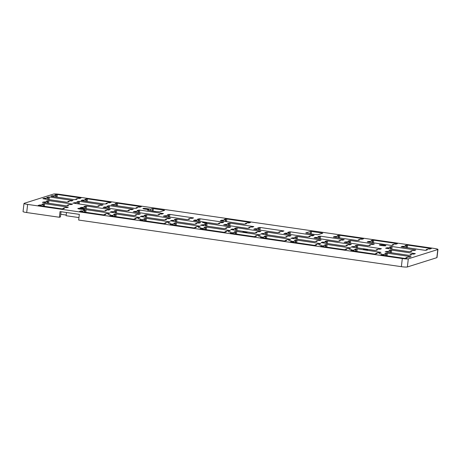 <?xml version="1.0" encoding="UTF-8"?>
<svg xmlns="http://www.w3.org/2000/svg" width="461" height="461" viewBox="0 0 461 461"><rect width="100%" height="100%" fill="white"/><g stroke="black" fill="none" stroke-linecap="round" stroke-linejoin="round"><path stroke-width="0.69" d="M311.215 233.929L311.498 231.485L310.501 231.439L310.218 233.877L314.056 234.338M148.834 210.36L148.915 209.669L145.365 209.156A3.296 0.369 -173.4 0 1 142.933 208.51A3.296 0.369 -173.4 0 1 147.047 208.626L150.597 209.138L152.337 208.585L152.055 211.029L155.887 211.484M311.498 231.485L322.176 233.03L322.13 233.41M305.752 232.978L312.99 234.309L318.015 234.707L322.758 233.208L322.176 233.03M408.313 258.834L437.789 249.539A4.944 0.553 6.6 0 0 437.95 249.424L437.011 257.555A4.944 0.553 -173.4 0 1 436.844 257.67L407.374 266.965A4.944 0.553 -173.4 0 1 401.37 266.671L78.675 220.053L79.332 214.359L60.051 211.576L59.388 217.264L26.698 212.544A4.944 0.553 -173.4 0 1 23.05 211.576L23.989 203.445A4.944 0.553 6.6 0 0 27.643 204.413L402.309 258.546A4.944 0.553 6.6 0 0 408.313 258.834L407.374 266.965M78.964 217.58L66.113 215.725L66.488 212.504M66.188 215.056L60.76 214.273M61.054 211.72L60.449 216.929L59.388 217.264M364.536 252.599L372.442 253.74M244.013 235.185L251.925 236.332M203.981 222.778L202.46 222.375L206.551 222.847L203.981 222.778M364.985 249.718L363.464 249.315L367.555 249.787L364.985 249.718M244.463 232.304L242.941 231.9L247.033 232.373L244.463 232.304M150.597 209.138L150.424 210.596M437.95 249.424A4.944 0.553 6.6 0 0 434.302 248.456L59.63 194.329A4.944 0.553 6.6 0 0 53.626 194.035L24.156 203.33A4.944 0.553 6.6 0 0 23.989 203.445M430.701 248.427L431.306 248.588L429.813 249.067L428.338 248.952L426.235 249.614L427.318 249.845L425.826 250.329L424.823 250.277L401.122 246.779L402.62 246.301L404.095 246.416L406.193 245.753L405.138 245.506L407.61 245.091L430.701 248.427L430.655 248.802M168.3 223.136L170.714 223.452L168.3 223.136M288.822 240.55L291.237 240.867L288.822 240.55M379.213 253.608L381.627 253.925L379.213 253.608M258.69 236.199L261.105 236.51L258.69 236.199M138.173 218.785L140.582 219.096L138.173 218.785M198.432 227.492L200.846 227.803L198.432 227.492M318.954 244.906L321.363 245.217L318.954 244.906M349.081 249.257L351.495 249.568L349.081 249.257M228.564 231.843L230.973 232.16L228.564 231.843M108.041 214.428L110.456 214.745L108.041 214.428M109.753 215.69L112.697 215.345L114.795 214.682L113.74 214.434L116.212 214.019L139.908 217.517L138.415 218.001L136.94 217.88L134.837 218.543L135.897 218.791L133.425 219.211L109.747 215.736M230.27 233.105L233.214 232.759L235.317 232.096L234.263 231.848L236.729 231.434L260.43 234.931L258.932 235.41L257.457 235.294L255.359 235.957L256.414 236.205L253.948 236.62L230.27 233.151M350.792 250.519L352.262 250.052L353.737 250.173L355.834 249.51L354.78 249.263L357.252 248.842L380.953 252.34L379.455 252.824L377.98 252.709L375.882 253.371L376.937 253.619L374.465 254.034L350.786 250.565M321.127 242.555L322.596 242.088L324.071 242.209L326.169 241.547L325.114 241.299L327.587 240.884L351.288 244.376L349.79 244.86L348.314 244.745L346.217 245.408L347.271 245.655L344.799 246.07L321.121 242.601M200.61 225.141L203.549 224.795L205.652 224.132L204.598 223.885L207.064 223.47L230.765 226.968L229.267 227.452L227.792 227.331L225.694 227.993L226.749 228.241L224.282 228.656L200.604 225.187M80.087 207.727L83.032 207.381L85.129 206.718L84.075 206.47L86.547 206.055L110.242 209.553L108.75 210.037L107.275 209.922L105.171 210.579L106.232 210.833L103.76 211.247L80.081 207.773M103.149 207.387L104.618 206.92L106.093 207.035L108.191 206.378L107.136 206.125L109.609 205.71L133.31 209.208L131.811 209.692L130.336 209.576L128.239 210.239L129.293 210.487L126.821 210.902L103.143 207.427M223.671 224.795L226.616 224.449L228.714 223.787L227.659 223.539L230.125 223.124L253.827 226.622L252.334 227.106L250.859 226.985L248.756 227.648L249.81 227.895L247.344 228.316L223.666 224.841M344.188 242.209L347.133 241.864L349.236 241.201L348.182 240.953L350.648 240.538L374.349 244.036L372.851 244.514L371.376 244.399L369.278 245.062L370.333 245.31L367.861 245.725L344.183 242.256M314.062 237.859L315.531 237.392L317.007 237.507L319.104 236.85L318.05 236.597L320.516 236.182L344.217 239.68L342.725 240.164L341.249 240.048L339.146 240.711L340.201 240.959L337.734 241.374L314.056 237.899M193.539 220.444L195.009 219.978L196.484 220.099L198.582 219.436L197.527 219.188L199.999 218.773L223.7 222.265L222.202 222.749L220.727 222.634L218.629 223.297L219.684 223.545L217.212 223.96L193.534 220.491M73.017 203.03L75.961 202.684L78.065 202.022L77.004 201.774L79.476 201.359L103.178 204.857L101.679 205.335L100.204 205.22L98.107 205.883L99.161 206.13L96.689 206.545L73.011 203.076M110.214 212.083L111.683 211.616L113.158 211.737L115.262 211.075L114.207 210.827L116.673 210.412L140.375 213.904L138.876 214.388L137.401 214.273L135.304 214.935L136.358 215.183L133.892 215.598L110.214 212.129M230.736 229.497L232.206 229.031L233.681 229.146L235.778 228.489L234.724 228.235L237.196 227.82L260.897 231.318L259.399 231.802L257.924 231.687L255.826 232.35L256.881 232.598L254.409 233.012L230.731 229.538M351.259 246.906L354.204 246.56L356.301 245.897L355.247 245.65L357.719 245.235L381.414 248.733L379.922 249.217L378.446 249.096L376.343 249.758L377.403 250.012L374.931 250.427L351.253 246.952M320.66 246.162L323.605 245.817L325.708 245.154L324.653 244.906L327.12 244.491L350.821 247.989L349.323 248.473L347.848 248.352L345.75 249.015L346.805 249.268L344.338 249.683L320.66 246.209M200.143 228.754L201.613 228.287L203.088 228.402L205.185 227.746L204.131 227.492L206.603 227.077L230.298 230.575L228.806 231.059L227.331 230.944L225.227 231.606L226.288 231.854L223.816 232.269L200.137 228.794M79.62 211.34L81.09 210.873L82.565 210.994L84.663 210.331L83.608 210.083L86.08 209.669L109.781 213.161L108.283 213.645L106.808 213.529L104.71 214.192L105.765 214.44L103.293 214.855L79.615 211.386M139.879 220.047L141.348 219.58L142.824 219.701L144.927 219.038L143.872 218.785L146.339 218.37L170.04 221.868L168.542 222.352L167.066 222.237L164.969 222.899L166.023 223.147L163.557 223.562L139.879 220.087M260.402 237.455L263.346 237.11L265.444 236.447L264.389 236.199L266.861 235.784L290.563 239.282L289.064 239.766L287.589 239.651L285.492 240.308L286.546 240.561L284.074 240.976L260.396 237.501M380.924 254.87L383.869 254.524L385.966 253.861L384.912 253.613L387.384 253.198L411.079 256.696L409.587 257.18L408.112 257.059L406.008 257.722L407.069 257.97L404.597 258.385L380.919 254.916M291 238.199L293.945 237.853L296.043 237.19L294.988 236.942L297.454 236.528L321.156 240.025L319.657 240.509L318.182 240.394L316.085 241.051L317.139 241.305L314.673 241.72L290.995 238.245M170.478 220.79L171.947 220.323L173.422 220.444L175.52 219.782L174.465 219.528L176.938 219.113L200.633 222.611L199.14 223.095L197.665 222.98L195.562 223.643L196.622 223.89L194.15 224.305L170.472 220.831M42.424 202.287L45.368 201.941L47.466 201.278L46.411 201.031L48.883 200.616L72.584 204.114L71.086 204.592L69.611 204.477L67.513 205.139L68.568 205.387L66.096 205.802L42.418 202.333M133.281 211.737L136.226 211.392L138.323 210.729L137.269 210.481L139.735 210.066L163.436 213.564L161.944 214.042L160.468 213.927L158.365 214.59L159.42 214.838L156.953 215.252L133.275 211.783M253.798 229.152L255.267 228.685L256.742 228.806L258.846 228.143L257.785 227.89L260.258 227.475L283.959 230.973L282.46 231.457L280.985 231.341L278.888 232.004L279.942 232.252L277.47 232.667L253.792 229.192M385.621 248.197L387.09 247.73L388.565 247.851L390.663 247.188L389.608 246.94L392.081 246.52L415.776 250.018L414.283 250.502L412.808 250.386L410.705 251.049L411.765 251.297L409.293 251.712L385.615 248.243M111.147 204.863L114.092 204.517L116.189 203.854L115.135 203.606L117.607 203.192L141.302 206.689L139.81 207.168L138.335 207.052L136.231 207.715L137.292 207.963L134.819 208.378L111.141 204.909M283.93 233.502L286.875 233.157L288.972 232.494L287.918 232.246L290.39 231.831L314.091 235.329L312.593 235.813L311.117 235.692L309.02 236.355L310.074 236.602L307.602 237.017L283.924 233.548M163.407 216.088L166.352 215.742L168.455 215.08L167.395 214.832L169.867 214.417L193.568 217.915L192.07 218.399L190.595 218.284L188.497 218.94L189.552 219.194L187.08 219.609L163.401 216.134M42.89 198.679L44.36 198.213L45.835 198.328L47.932 197.671L46.878 197.417L49.344 197.003L73.045 200.5L71.553 200.984L70.078 200.869L67.974 201.532L69.029 201.78L66.563 202.195L42.885 198.72M140.346 216.434L143.29 216.088L145.388 215.425L144.333 215.178L146.805 214.763L170.507 218.26L169.008 218.745L167.533 218.623L165.436 219.286L166.49 219.534L164.018 219.955L140.34 216.48M260.868 233.848L263.813 233.502L265.911 232.84L264.856 232.592L267.328 232.177L291.024 235.675L289.531 236.153L288.056 236.038L285.953 236.7L287.013 236.948L284.541 237.363L260.863 233.894M385.154 251.804L388.099 251.458L390.196 250.796L389.142 250.548L391.614 250.133L415.315 253.631L413.817 254.115L412.341 253.994L410.244 254.656L411.298 254.904L408.826 255.319L385.148 251.85M290.534 241.812L292.003 241.345L293.478 241.466L295.576 240.803L294.521 240.556L296.993 240.141L320.689 243.633L319.196 244.117L317.721 244.002L315.618 244.664L316.678 244.912L314.206 245.327L290.528 241.858M170.011 224.398L172.956 224.052L175.053 223.389L173.999 223.141L176.471 222.726L200.172 226.224L198.674 226.708L197.199 226.587L195.101 227.25L196.155 227.498L193.683 227.913L170.005 224.444M38.194 205.352L41.138 205.007L43.236 204.344L42.182 204.096L44.648 203.681L68.349 207.179L66.857 207.657L65.381 207.542L63.278 208.205L64.333 208.453L61.866 208.868L38.188 205.399M226.518 221.626L226.829 218.969L250.502 222.484L249.032 222.951L247.557 222.836L245.454 223.493L246.514 223.746L244.042 224.161L220.952 220.825L220.37 220.64L221.839 220.179L221.753 220.94M222.738 221.084L222.836 220.225L221.839 220.179M222.836 220.225L225.412 219.632L224.328 219.407L225.827 218.923L225.527 221.487M226.829 218.969L225.827 218.923M52.358 195.695L53.833 195.81L55.931 195.147L54.876 194.899L57.343 194.484L81.044 197.982L79.546 198.46L78.07 198.345L75.973 199.008L77.027 199.256L74.561 199.671L51.465 196.334L50.86 196.173L52.358 195.695L52.266 196.449M82.484 200.045L83.96 200.16L86.057 199.498L85.003 199.25L87.475 198.835L111.176 202.333L109.678 202.817L108.202 202.702L106.105 203.364L107.159 203.612L104.687 204.027L81.597 200.691L81.015 200.506L82.484 200.045L82.398 200.806M339.509 237.951L339.815 235.294L362.905 238.631L363.516 238.792L362.018 239.276L360.542 239.155L358.445 239.818L358.917 239.887L358.877 240.267M333.349 237.012L357.027 240.486L359.499 240.072L358.917 239.887M333.355 236.966L334.824 236.505L334.738 237.265M335.729 237.409L335.827 236.551L334.824 236.505M335.827 236.551L338.403 235.957L337.319 235.727L338.812 235.248L338.518 237.807M339.815 235.294L338.812 235.248M373.404 242.849L373.71 240.193L396.806 243.529L397.411 243.69L395.913 244.174L394.437 244.053L392.34 244.716L392.818 244.785L392.772 245.166M367.25 241.91L390.928 245.379L391.925 245.431L393.423 244.947L392.818 244.785M367.256 241.864L368.725 241.403L368.633 242.163M369.624 242.302L369.722 241.449L368.725 241.403M369.722 241.449L372.298 240.855L371.214 240.625L372.713 240.146L372.413 242.705M373.71 240.193L372.713 240.146M305.752 232.938L310.501 231.439M153.052 211.075L153.334 208.637L152.337 208.585M153.334 208.637L164.012 210.176L163.966 210.556M147.583 210.13L154.827 211.455L159.846 211.853L164.594 210.36L164.012 210.176M147.589 210.083L148.915 209.669M80.266 209.133A3.296 0.369 -173.4 0 1 77.834 208.493A3.296 0.369 -173.4 0 1 81.148 208.505A3.296 0.369 -173.4 0 1 84.38 209.248A3.296 0.369 -173.4 0 1 80.266 209.133M381.8 245.58A3.296 0.369 -173.4 0 1 379.363 244.935A3.296 0.369 -173.4 0 1 382.682 244.947A3.296 0.369 -173.4 0 1 385.909 245.69A3.296 0.369 -173.4 0 1 381.8 245.58M63.278 208.205L63.209 208.81M56.167 204.367L64.073 205.514M154.089 218.52L161.995 219.661M213.887 230.834L221.793 231.975M274.145 239.541L282.051 240.682M334.87 244.635L342.777 245.776M334.404 248.249L342.316 249.389M304.277 243.892L312.183 245.033M184.221 222.87L192.128 224.011M123.957 214.163L131.869 215.304M51.937 207.433L59.844 208.579M93.831 209.813L101.737 210.954M153.622 222.127L161.534 223.268M214.348 227.221L222.26 228.368M274.612 235.928L282.518 237.075M365.003 248.992L372.909 250.133M394.668 256.95L402.574 258.097M398.898 253.884L406.804 255.031M304.738 240.285L312.65 241.426M244.48 231.578L252.386 232.719M183.755 226.478L191.661 227.625M123.496 217.776L131.402 218.917M93.364 213.42L101.27 214.561M357.932 244.29L365.844 245.436M297.673 235.583L305.58 236.729M124.891 206.943L132.797 208.09M177.151 218.174L185.063 219.315M56.634 200.76L64.54 201.901M147.024 213.818L154.931 214.964M94.759 202.592L102.665 203.733M267.541 231.232L275.453 232.373M380.993 243.944L388.905 245.091M399.364 250.277L407.27 251.418M327.806 239.939L335.712 241.08M234.113 222.726L242.019 223.867M207.283 222.525L215.189 223.666M86.76 205.11L94.672 206.257M116.892 209.467L124.798 210.608M64.626 198.236L72.538 199.383M237.415 226.881L245.321 228.022M347.098 239.052L355.01 240.193M414.894 248.842L422.8 249.989M164.969 222.899L164.9 223.499M285.492 240.308L285.422 240.913M375.882 253.371L375.813 253.976M255.359 235.957L255.29 236.562M134.837 218.543L134.768 219.148M195.101 227.25L195.032 227.855M315.618 244.664L315.549 245.269M345.75 249.015L345.681 249.62M225.227 231.606L225.158 232.206M104.71 214.192L104.641 214.797M225.412 219.632L225.204 221.436M223.314 220.295L223.216 221.153M338.403 235.957L338.19 237.761M358.445 239.818L358.376 240.423M372.298 240.855L372.09 242.659M392.34 244.716L392.271 245.321M426.235 249.614L426.166 250.219M370.2 241.518L370.097 242.371M336.3 236.62L336.202 237.473M106.105 203.364L106.036 203.964M86.057 199.498L85.85 201.301M83.96 200.16L83.862 201.019M75.973 199.008L75.904 199.613M55.931 195.147L55.723 196.951M53.833 195.81L53.73 196.663M245.454 223.493L245.385 224.098M406.193 245.753L405.985 247.557M404.095 246.416L403.997 247.269M114.795 214.682L114.587 216.486M112.697 215.345L112.599 216.197M235.317 232.096L235.11 233.9M233.214 232.759L233.116 233.612M355.834 249.51L355.627 251.314M353.737 250.173L353.639 251.026M346.217 245.408L346.148 246.013M326.169 241.547L325.962 243.35M324.071 242.209L323.974 243.062M225.694 227.993L225.625 228.598M205.652 224.132L205.445 225.936M203.549 224.795L203.451 225.648M105.171 210.579L105.102 211.184M85.129 206.718L84.922 208.522M83.032 207.381L82.934 208.234M128.239 210.239L128.164 210.838M108.191 206.378L107.983 208.176M106.093 207.035L105.995 207.894M248.756 227.648L248.686 228.253M228.714 223.787L228.506 225.59M226.616 224.449L226.518 225.302M369.278 245.062L369.209 245.667M349.236 241.201L349.023 243.005M347.133 241.864L347.035 242.716M339.146 240.711L339.077 241.31M319.104 236.85L318.897 238.654M317.007 237.507L316.909 238.366M218.629 223.297L218.554 223.902M198.582 219.436L198.374 221.24M196.484 220.099L196.386 220.952M98.107 205.883L98.037 206.488M78.065 202.022L77.851 203.825M75.961 202.684L75.863 203.537M135.304 214.935L135.234 215.541M115.262 211.075L115.054 212.878M113.158 211.737L113.06 212.59M255.826 232.35L255.757 232.949M235.778 228.489L235.571 230.293M233.681 229.146L233.583 230.004M376.343 249.758L376.274 250.363M356.301 245.897L356.094 247.701M354.204 246.56L354.106 247.413M325.708 245.154L325.501 246.958M323.605 245.817L323.507 246.67M205.185 227.746L204.978 229.549M203.088 228.402L202.99 229.261M84.663 210.331L84.455 212.135M82.565 210.994L82.467 211.847M144.927 219.038L144.719 220.842M142.824 219.701L142.726 220.554M265.444 236.447L265.236 238.251M263.346 237.11L263.248 237.968M406.008 257.722L405.939 258.327M385.966 253.861L385.759 255.665M383.869 254.524L383.771 255.377M316.085 241.051L316.016 241.656M296.043 237.19L295.835 238.994M293.945 237.853L293.841 238.712M195.562 223.643L195.493 224.242M175.52 219.782L175.313 221.585M173.422 220.444L173.324 221.297M67.513 205.139L67.439 205.744M47.466 201.278L47.258 203.082M45.368 201.941L45.27 202.794M158.365 214.59L158.296 215.195M138.323 210.729L138.116 212.533M136.226 211.392L136.128 212.244M278.888 232.004L278.819 232.609M258.846 228.143L258.633 229.947M256.742 228.806L256.644 229.659M410.705 251.049L410.636 251.654M390.663 247.188L390.455 248.992M388.565 247.851L388.467 248.704M136.231 207.715L136.162 208.32M116.189 203.854L115.982 205.658M114.092 204.517L113.994 205.37M309.02 236.355L308.951 236.96M288.972 232.494L288.765 234.297M286.875 233.157L286.777 234.009M188.497 218.94L188.428 219.545M168.455 215.08L168.242 216.883M166.352 215.742L166.254 216.595M67.974 201.532L67.905 202.131M47.932 197.671L47.725 199.475M45.835 198.328L45.737 199.187M165.436 219.286L165.366 219.891M145.388 215.425L145.18 217.229M143.29 216.088L143.192 216.941M285.953 236.7L285.883 237.306M265.911 232.84L265.703 234.643M263.813 233.502L263.715 234.355M410.244 254.656L410.175 255.261M390.196 250.796L389.989 252.599M388.099 251.458L388.001 252.311M295.576 240.803L295.368 242.607M293.478 241.466L293.38 242.319M175.053 223.389L174.846 225.193M172.956 224.052L172.858 224.905M43.236 204.344L43.029 206.148M41.138 205.007L41.041 205.86M146.955 209.38L147.047 208.626M437.789 249.539L436.844 257.67M63.756 208.274L63.71 208.649M401.37 266.671L402.309 258.546M27.643 204.413L26.698 212.544M71.974 203.952L71.928 204.327M48.883 200.616L48.572 203.272M169.896 218.099L169.855 218.474M146.805 214.763L146.5 217.419M229.693 230.414L229.647 230.794M206.603 227.077L206.292 229.739M289.952 239.121L289.911 239.501M266.861 235.784L266.556 238.441M350.677 244.221L350.637 244.595M327.587 240.884L327.281 243.541M380.342 252.179L380.302 252.559M357.252 248.842L356.947 251.504M350.216 247.828L350.17 248.202M327.12 244.491L326.814 247.148M320.084 243.477L320.038 243.852M296.993 240.141L296.682 242.797M200.028 222.45L199.982 222.83M176.938 219.113L176.626 221.776M139.769 213.748L139.723 214.123M116.673 210.412L116.368 213.068M67.744 207.018L67.698 207.392M44.648 203.681L44.342 206.338M109.637 209.392L109.591 209.772M86.547 206.055L86.236 208.712M169.435 221.706L169.389 222.087M146.339 218.37L146.033 221.032M230.16 226.806L230.114 227.181M207.064 223.47L206.759 226.126M290.418 235.513L290.372 235.888M267.328 232.177L267.017 234.833M380.809 248.571L380.763 248.952M357.719 245.235L357.408 247.891M414.704 253.469L414.664 253.844M391.614 250.133L391.308 252.789M199.561 226.063L199.521 226.437M176.471 222.726L176.165 225.383M139.303 217.356L139.257 217.73M116.212 214.019L115.901 216.676M109.171 212.999L109.13 213.38M86.08 209.669L85.775 212.325M373.738 243.875L373.698 244.249M350.648 240.538L350.343 243.195M192.957 217.753L192.917 218.134M169.867 214.417L169.562 217.073M72.44 200.339L72.394 200.719M49.344 197.003L49.039 199.665M162.831 213.403L162.785 213.777M139.735 210.066L139.429 212.723M415.171 249.856L415.125 250.237M392.081 246.52L391.769 249.182M102.567 204.696L102.526 205.07M79.476 201.359L79.171 204.016M132.699 209.046L132.653 209.427M109.609 205.71L109.297 208.366M253.222 226.46L253.175 226.835M230.125 223.124L229.82 225.781M165.441 222.968L165.401 223.343M171.48 223.937L171.394 224.691M172.483 223.983L172.385 224.835M285.964 240.377L285.924 240.757M292.003 241.345L291.917 242.106M293 241.397L292.902 242.25M376.355 253.441L376.314 253.815M382.394 254.409L382.307 255.169M383.391 254.455L383.293 255.308M255.832 236.026L255.792 236.401M261.871 236.994L261.785 237.755M262.874 237.04L262.776 237.899M135.315 218.612L135.269 218.992M141.348 219.58L141.262 220.341M142.351 219.632L142.253 220.485M195.573 227.319L195.527 227.699M201.613 228.287L201.526 229.048M202.61 228.333L202.512 229.192M316.096 244.733L316.05 245.108M322.13 245.701L322.043 246.462M323.132 245.748L323.034 246.6M346.223 249.084L346.182 249.464M352.262 250.052L352.175 250.813M353.264 250.104L353.166 250.957M225.706 231.67L225.66 232.05M231.739 232.644L231.653 233.399M232.742 232.69L232.644 233.543M105.183 214.261L105.137 214.636M111.222 215.229L111.136 215.99M112.219 215.275L112.121 216.128M362.905 238.631L362.865 239.011M396.806 243.529L396.76 243.904M426.713 249.683L426.667 250.058M83.487 200.091L83.389 200.95M106.577 203.428L106.537 203.808M110.565 202.172L110.525 202.552M87.475 198.835L87.169 201.492M86.472 198.789L86.178 201.353M53.355 195.741L53.257 196.593M76.445 199.077L76.405 199.452M80.439 197.821L80.393 198.195M57.343 194.484L57.037 197.141M56.346 194.433L56.046 196.997M245.932 223.562L245.886 223.942M249.92 222.306L249.874 222.686M407.61 245.091L407.299 247.747M406.608 245.039L406.308 247.603M403.617 246.347L403.519 247.2M402.62 246.301L402.534 247.056M115.21 213.973L114.91 216.532M259.825 234.77L259.779 235.145M236.729 231.434L236.424 234.09M235.732 231.382L235.433 233.946M356.249 248.796L355.955 251.36M322.596 242.088L322.51 242.849M346.689 245.477L346.649 245.851M326.584 240.832L326.29 243.396M323.599 242.14L323.501 242.993M202.074 224.68L201.987 225.435M226.167 228.062L226.126 228.443M206.067 223.424L205.767 225.982M203.076 224.726L202.978 225.579M81.557 207.266L81.47 208.026M105.65 210.648L105.604 211.029M85.544 206.009L85.245 208.574M82.554 207.312L82.456 208.17M104.618 206.92L104.532 207.68M128.711 210.302L128.665 210.683M108.606 205.664L108.312 208.228M105.621 206.966L105.523 207.825M225.141 224.334L225.049 225.095M249.234 227.717L249.188 228.097M229.129 223.078L228.829 225.636M226.138 224.38L226.04 225.233M345.658 241.748L345.571 242.503M369.751 245.131L369.71 245.506M349.645 240.486L349.352 243.051M346.66 241.795L346.563 242.647M315.531 237.392L315.439 238.153M339.624 240.78L339.578 241.155M343.612 239.518L343.566 239.899M320.516 236.182L320.211 238.844M319.519 236.136L319.219 238.7M316.528 237.444L316.43 238.297M195.009 219.978L194.922 220.738M219.102 223.366L219.056 223.741M223.089 222.11L223.043 222.484M199.999 218.773L199.688 221.43M198.996 218.721L198.703 221.286M196.011 220.03L195.913 220.882M74.486 202.569L74.4 203.324M98.579 205.952L98.539 206.326M78.474 201.307L78.18 203.871M75.489 202.615L75.391 203.468M111.683 211.616L111.597 212.377M135.776 215.005L135.736 215.379M115.676 210.36L115.377 212.924M112.686 211.668L112.588 212.521M232.206 229.031L232.119 229.791M256.299 232.413L256.258 232.793M260.286 231.157L260.246 231.537M237.196 227.82L236.891 230.483M236.193 227.774L235.899 230.339M233.208 229.082L233.11 229.935M352.728 246.445L352.642 247.205M376.821 249.827L376.775 250.208M356.716 245.189L356.422 247.747M353.731 246.491L353.627 247.35M326.123 244.445L325.823 247.004M205.6 227.031L205.301 229.595M81.09 210.873L81.003 211.634M85.078 209.617L84.784 212.181M82.093 210.925L81.995 211.778M145.342 218.324L145.042 220.888M265.859 235.738L265.565 238.302M406.487 257.791L406.441 258.172M410.474 256.535L410.428 256.91M387.384 253.198L387.073 255.855M386.381 253.152L386.082 255.711M292.47 237.738L292.378 238.498M316.557 241.12L316.517 241.501M320.551 239.864L320.504 240.244M297.454 236.528L297.149 239.184M296.458 236.481L296.158 239.046M293.467 237.784L293.369 238.642M171.947 220.323L171.861 221.084M196.04 223.712L195.994 224.086M175.935 219.067L175.635 221.632M172.944 220.375L172.846 221.228M43.893 201.826L43.807 202.581M67.986 205.208L67.94 205.583M47.881 200.564L47.587 203.128M44.896 201.872L44.792 202.725M134.75 211.276L134.658 212.031M158.843 214.659L158.797 215.033M138.738 210.014L138.438 212.579M135.747 211.322L135.649 212.175M255.267 228.685L255.181 229.445M279.36 232.073L279.32 232.448M283.348 230.811L283.308 231.192M260.258 227.475L259.952 230.137M259.255 227.429L258.961 229.993M256.27 228.737L256.172 229.59M387.09 247.73L387.004 248.491M411.183 251.118L411.137 251.493M391.078 246.474L390.778 249.038M388.087 247.782L387.989 248.635M112.617 204.402L112.53 205.157M136.71 207.784L136.663 208.159M140.697 206.528L140.651 206.903M117.607 203.192L117.296 205.848M116.604 203.14L116.31 205.704M113.619 204.448L113.515 205.301M285.399 233.041L285.313 233.802M309.492 236.424L309.446 236.804M313.48 235.168L313.44 235.542M290.39 231.831L290.078 234.488M289.387 231.785L289.093 234.344M286.402 233.087L286.304 233.94M164.877 215.627L164.79 216.388M188.97 219.01L188.929 219.39M168.864 214.371L168.57 216.935M165.879 215.673L165.781 216.532M44.36 198.213L44.268 198.973M68.453 201.601L68.407 201.976M48.347 196.956L48.048 199.521M45.357 198.265L45.259 199.117M141.815 215.973L141.729 216.733M165.908 219.355L165.868 219.736M145.803 214.717L145.509 217.275M142.818 216.019L142.72 216.872M262.338 233.387L262.251 234.142M286.431 236.77L286.385 237.144M266.325 232.125L266.026 234.689M263.34 233.433L263.237 234.286M386.623 251.343L386.537 252.104M410.716 254.726L410.67 255.106M390.611 250.087L390.317 252.645M387.626 251.389L387.528 252.242M295.991 240.089L295.691 242.653M175.468 222.675L175.174 225.239M39.663 204.891L39.571 205.646M43.651 203.629L43.351 206.194M40.66 204.938L40.562 205.79"/></g></svg>
